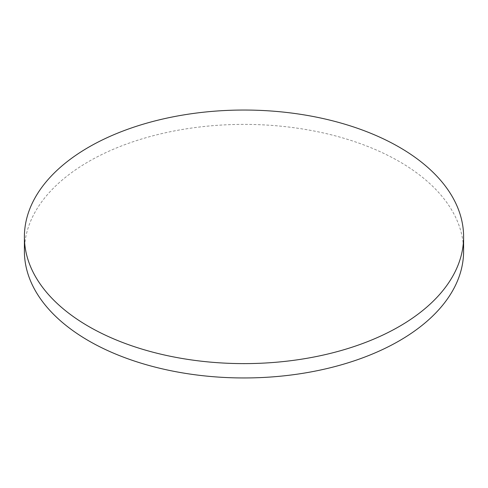 <?xml version="1.0" encoding="UTF-8"?>
<svg xmlns="http://www.w3.org/2000/svg" width="488" height="488" viewBox="0 0 488 488"><rect width="100%" height="100%" fill="white"/><g stroke="black" fill="none" stroke-linecap="round" stroke-linejoin="round"><path stroke-width="0.37" stroke-dasharray="2.44 1.83" d="M463.6 251.174A219.6 126.782 0 0 0 399.282 161.522A219.6 126.782 0 0 0 159.96 134.035A219.6 126.782 0 0 0 24.4 251.174"/><path stroke-width="0.73" d="M88.718 326.478A219.6 126.782 0 0 0 328.04 353.965A219.6 126.782 0 0 0 463.6 236.826A219.6 126.782 0 0 0 399.282 147.175A219.6 126.782 0 0 0 159.96 119.694A219.6 126.782 0 0 0 24.4 236.826A219.6 126.782 0 0 0 88.718 326.478M24.4 236.826L24.4 251.174A219.6 126.782 0 0 0 88.718 340.825A219.6 126.782 0 0 0 328.04 368.306A219.6 126.782 0 0 0 463.6 251.174L463.6 236.826"/></g></svg>
